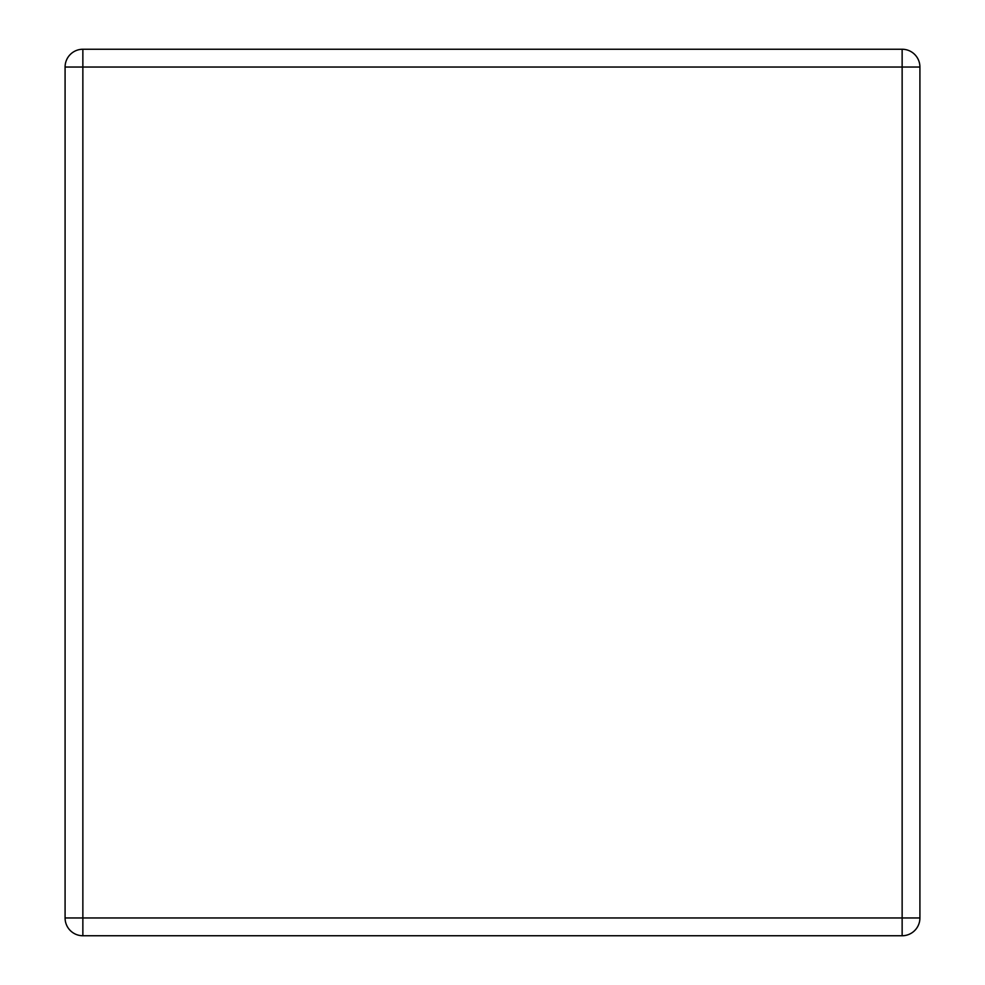 <?xml version="1.0" encoding="UTF-8"?>
<svg xmlns="http://www.w3.org/2000/svg" width="985" height="985" viewBox="0 0 985 985"><rect width="100%" height="100%" fill="white"/><g stroke="black" fill="none" stroke-linecap="round" stroke-linejoin="round"><path stroke-width="1.48" d="M82.863 49.25L902.137 49.25L902.137 67.029L82.863 67.029L82.863 917.971L902.137 917.971L902.137 67.029L919.916 67.029L919.916 917.971L902.137 917.971L902.137 935.75L82.863 935.75A17.779 17.779 0 0 1 65.084 917.971L65.084 67.029A17.779 17.779 0 0 1 82.863 49.25A17.779 17.779 0 0 0 65.084 67.029L82.863 67.029L82.863 49.25M919.916 67.029A17.779 17.779 0 0 0 902.137 49.25A17.779 17.779 0 0 1 919.916 67.029M902.137 935.75A17.779 17.779 0 0 0 919.916 917.971A17.779 17.779 0 0 1 902.137 935.75M65.084 917.971A17.779 17.779 0 0 0 82.863 935.75L82.863 917.971L65.084 917.971"/></g></svg>
